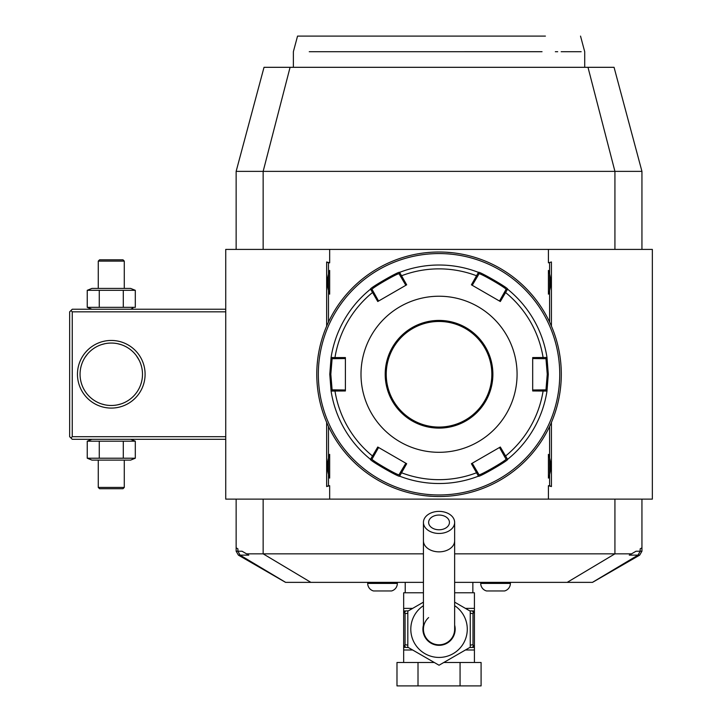 <?xml version="1.0" encoding="UTF-8"?>
<svg xmlns="http://www.w3.org/2000/svg" width="722" height="722" viewBox="0 0 722 722"><rect width="100%" height="100%" fill="white"/><g stroke="black" fill="none" stroke-linecap="round" stroke-linejoin="round"><path stroke-width="1.08" d="M87.245 458.217L135.303 458.217L130.628 460.113L91.929 460.113L87.245 458.217L87.245 441.187L91.929 439.301M87.245 441.187L135.303 441.187L130.628 439.301M225.733 436.702L72.254 436.702L70.955 438.001L72.254 439.301L225.733 439.301M236.139 249.406L236.139 171.367L264.017 67.317L614.061 67.317L641.939 171.367L641.939 249.406M236.139 551.229L238.395 555.137L248.792 555.137L242.041 551.229L236.139 551.229L236.139 499.128M641.939 551.229L641.939 547.827L640.161 548.846L640.161 551.229L641.939 551.229L639.683 555.137L592.518 582.365L454.643 582.365M641.939 499.128L641.939 547.827M423.435 582.365L285.56 582.365L238.395 555.137M592.428 582.365L637.986 555.137L640.161 551.229L636.037 551.229L629.277 555.137L639.683 555.137M631.533 553.837L454.643 553.837M423.435 553.837L246.545 553.837M285.65 582.365L240.083 555.137L237.908 551.229L237.908 548.846L236.139 547.827M548.413 262.835L551.428 261.978L548.413 262.835L548.413 249.406L652.345 249.406L652.345 499.128L225.733 499.128L225.733 249.406L329.665 249.406L329.665 262.835L326.651 261.978L326.651 326.145M326.651 422.388L326.651 486.556L329.665 485.698L329.665 499.128M551.428 261.978L551.428 326.145M551.428 422.388L551.428 486.556L548.413 485.698L548.413 499.128M549.595 426.467L549.595 485.698L548.413 485.698M329.665 485.698L328.483 485.698L328.483 456.313A21.073 21.073 0 0 1 329.665 454.355L329.665 478.108A21.073 21.073 0 0 1 328.483 476.159M328.483 456.313L328.483 426.467M328.483 322.066L328.483 272.375A21.073 21.073 0 0 1 329.665 270.416L329.665 294.17A21.073 21.073 0 0 1 328.483 292.22M328.483 272.375L328.483 262.835L329.665 262.835M548.413 249.406L329.665 249.406M549.595 262.835L549.595 292.22A21.073 21.073 0 0 1 548.413 294.17C551.473 286.255 551.473 278.34 548.413 270.416A21.073 21.073 0 0 1 549.595 272.375M548.413 270.416L548.413 294.17M549.595 292.22L549.595 322.066M548.413 454.355L548.413 478.108C551.473 470.193 551.473 462.279 548.413 454.355A21.073 21.073 0 0 1 549.595 456.313M549.595 476.159A21.073 21.073 0 0 1 548.413 478.108M549.595 485.698L551.428 486.556M328.483 485.698L326.651 486.556M328.483 262.835L326.651 261.978M329.665 270.416C326.606 278.34 326.606 286.255 329.665 294.17M329.665 454.355C326.606 462.279 326.606 470.193 329.665 478.108M641.939 171.367L236.139 171.367M439.039 496.528A122.262 122.262 0 0 0 561.301 374.267A122.262 122.262 0 0 0 439.039 252.005A122.262 122.262 0 0 0 316.777 374.267A122.262 122.262 0 0 0 439.039 496.528M439.906 496.519L440.781 496.51L439.906 496.519M441.656 496.501L442.523 496.474L441.656 496.501M443.479 496.447L444.337 496.411L443.479 496.447M451.097 495.933L453.208 495.707M440.781 252.023L440.276 252.014M442.523 252.059L441.882 252.041M444.337 252.122L443.642 252.095M452.523 252.754L445.339 252.168M445.988 252.204L446.665 252.249M447.044 252.267L447.505 252.303M448.1 252.339L448.579 252.375M449.156 252.429L450.122 252.51M561.292 373.112L561.283 372.516M561.274 371.64L561.247 370.765M561.22 369.817L561.184 368.96M561.147 368.229L561.111 367.426M561.111 367.453L561.147 368.247M561.184 368.969L561.22 369.835M560.471 388.436L560.967 383.301M561.111 381.081L561.147 380.286M561.184 379.564L561.22 378.698M561.247 377.75L561.274 376.875M438.173 252.005L437.297 252.023L438.173 252.005M436.422 252.032L435.546 252.059L436.422 252.032M434.599 252.086L433.732 252.122L434.599 252.086M426.982 252.601L424.87 252.826M437.297 496.51L437.803 496.519M435.556 496.474L436.196 496.492M433.742 496.411L434.436 496.438M425.556 495.779L432.74 496.366M432.09 496.33L431.413 496.285M431.034 496.267L430.574 496.231M429.978 496.194L429.5 496.158M428.913 496.104L427.956 496.023M316.787 375.422L316.787 376.018M316.805 376.893L316.832 377.768M317.599 360.097L317.111 365.233M316.967 367.453L316.922 368.247M316.895 368.969L316.859 369.835M316.832 370.783L316.805 371.659M439.039 253.566A120.7 120.7 0 0 0 318.339 374.267A120.7 120.7 0 0 0 439.039 494.967A120.7 120.7 0 0 0 559.74 374.267A120.7 120.7 0 0 0 439.039 253.566M478.46 476.159A109.257 109.257 0 0 1 399.618 476.159C399.979 477.991 368.789 459.995 370.503 459.354L377.759 447.017L406.676 463.714L399.618 476.159A109.257 109.257 0 0 0 478.46 476.159L471.403 463.714L500.319 447.017L507.575 459.354C509.326 459.968 478.144 477.973 478.46 476.159L478.984 474.67L472.233 463.235M378.581 301.038L373.617 292.175L372.552 292.482L370.503 289.179C368.752 288.565 399.934 270.56 399.618 272.375L406.676 284.82L377.759 301.516L372.552 292.482A105.394 105.394 0 0 0 334.972 357.58L345.396 357.57L345.396 390.963L331.082 391.071L329.783 374.267L331.082 357.462L334.972 357.58L335.234 358.663L345.396 358.536M546.987 391.071A109.257 109.257 0 0 1 507.575 459.354A109.257 109.257 0 0 0 546.987 391.071L532.683 390.963L532.683 357.57L546.987 357.462L548.296 374.267L546.987 391.071L545.967 389.871L532.683 389.997M499.498 447.496L504.452 456.358L505.526 456.042A105.394 105.394 0 0 0 543.106 390.954L542.845 389.871M504.452 456.358L506.014 459.066C507.62 459.752 478.776 476.403 478.984 474.67M507.575 459.354L506.014 459.066L507.575 459.354M405.836 463.235L400.656 471.962L401.459 472.739A105.394 105.394 0 0 0 476.619 472.739L477.422 471.962M400.656 471.962L399.095 474.67C399.32 476.412 370.467 459.761 372.056 459.066L378.581 447.496M399.618 476.159L399.095 474.67L399.618 476.159M370.503 459.354A109.257 109.257 0 0 1 331.082 391.071A109.257 109.257 0 0 0 370.503 459.354L372.056 459.066M345.396 389.997L335.234 389.871L334.972 390.954A105.394 105.394 0 0 0 372.552 456.042L373.617 456.358M335.234 389.871L332.111 389.871L330.829 374.267L332.111 358.663L335.234 358.663M331.082 391.071L332.111 389.871L331.082 391.071M507.575 289.179A109.257 109.257 0 0 1 546.987 357.462A109.257 109.257 0 0 0 507.575 289.179L500.319 301.516L471.403 284.82L478.46 272.375C478.099 270.542 509.29 288.538 507.575 289.179L506.014 289.468L499.498 301.038M399.618 272.375A109.257 109.257 0 0 1 478.46 272.375A109.257 109.257 0 0 0 399.618 272.375L399.095 273.864L405.836 285.298M472.233 285.298L477.422 276.571L476.619 275.795A105.394 105.394 0 0 0 401.459 275.795L400.656 276.571M477.422 276.571L478.984 273.864C478.758 272.122 507.611 288.764 506.014 289.468M478.46 272.375L478.984 273.864L478.46 272.375M532.683 358.536L542.845 358.663L543.106 357.58A105.394 105.394 0 0 0 505.526 292.482L504.452 292.175M542.845 358.663L545.967 358.663L547.249 374.267L545.967 389.871M546.987 357.462L545.967 358.663L546.987 357.462M361 374.267A78.039 78.039 0 0 0 439.039 452.306A78.039 78.039 0 0 0 517.078 374.267A78.039 78.039 0 0 0 439.039 296.228A78.039 78.039 0 0 0 361 374.267M373.617 292.175L372.056 289.468L370.503 289.179A109.257 109.257 0 0 0 331.082 357.462L332.111 358.663L331.082 357.462A109.257 109.257 0 0 1 370.503 289.179L372.056 289.468C370.458 288.782 399.302 272.131 399.095 273.864M491.844 374.267A52.805 52.805 0 0 0 439.039 321.461A52.805 52.805 0 0 0 386.234 374.267A52.805 52.805 0 0 0 439.039 427.072A52.805 52.805 0 0 0 491.844 374.267A52.805 52.805 0 0 1 439.039 427.072A52.805 52.805 0 0 1 386.234 374.267M405.222 592.771L405.222 582.365M472.856 592.771L472.856 582.365M469.706 610.848L474.417 610.983L474.417 592.771L454.643 592.771M423.435 592.771L403.661 592.771L403.661 610.983L406.053 610.983L403.769 610.983M454.643 602.157L470.257 611.173L470.257 647.21L439.039 665.233L407.822 647.21L407.822 611.173L423.435 602.157M454.643 625.126A16.128 16.128 0 0 1 439.039 645.324A16.128 16.128 0 0 1 423.435 625.126M428.633 617.563A15.604 15.604 0 0 0 439.039 644.8A15.604 15.604 0 0 0 454.643 629.196A15.604 15.604 0 0 1 439.039 644.8A15.604 15.604 0 0 0 454.643 629.196L454.643 522.421A15.604 11.038 0 0 0 439.039 511.384A15.604 11.038 0 0 0 423.435 522.421A15.604 11.038 0 0 0 439.039 533.459A15.604 11.038 0 0 0 454.643 522.421M423.435 629.196A15.604 15.604 0 0 0 439.039 644.8A15.604 15.604 0 0 1 423.435 629.196L423.435 540.814A15.604 11.038 0 0 0 439.039 551.852A15.604 11.038 0 0 0 454.643 540.814M439.039 529.777A10.406 7.355 180 0 1 428.633 522.421A10.406 7.355 180 0 1 439.039 515.057A10.406 7.355 180 0 1 449.445 522.421A10.406 7.355 180 0 1 439.039 529.777M474.417 662.489L474.417 647.399L469.706 647.535M403.661 662.489L403.661 647.111L405.069 644.8L407.822 645.08M460.067 662.489L481.087 662.489L481.087 685.9L460.067 685.9L460.067 662.489L443.795 662.489M418.011 662.489L418.011 685.9L396.983 685.9L396.983 662.489L434.283 662.489M418.011 685.9L460.067 685.9M472.026 647.399L474.417 647.399L474.417 611.272L473 613.583L473 644.8L474.417 647.111M472.017 610.983L474.417 611.272M473.235 645.829A2.599 1.3 90 0 1 472.044 647.399L474.309 647.399M473 644.8L470.257 645.08M470.257 613.312L473 613.583M474.417 610.983L472.044 610.983A2.599 1.3 90 0 1 473.235 612.554M405.069 644.8L405.069 613.583L403.661 610.983L408.372 610.848M403.661 611.272L403.661 647.111M408.372 647.535L406.035 647.399A2.599 1.3 -90 0 1 404.843 645.829M406.035 647.399L403.661 647.399L406.035 647.399M405.069 613.583L407.822 613.312M404.843 612.554A2.599 1.3 -90 0 1 406.035 610.983M510.382 582.365L510.382 583.412A7.807 7.807 0 0 1 504.579 590.957L486.538 590.957A7.807 7.807 0 0 1 480.726 583.412L510.382 583.412M480.726 582.365L480.726 583.412M397.344 582.365L397.344 583.412A7.807 7.807 0 0 1 391.541 590.957L373.5 590.957A7.807 7.807 0 0 1 367.697 583.412L397.344 583.412M367.697 582.365L367.697 583.412M309.251 51.713L542.042 51.704C598.502 51.713 598.502 51.713 542.042 51.704L482.72 51.713M581.156 51.713L561.174 51.713M557.7 51.713L555.344 51.713M400.629 51.713L363.653 51.713M358.762 51.713L355.477 51.713M351.37 51.713L347.363 51.713M343.464 51.713L339.692 51.713M313.655 51.713L311.101 51.713M293.367 67.317L293.367 51.713L297.545 36.1L545.417 36.1M70.955 438.001L69.655 436.702L69.655 311.832L72.254 309.233L225.733 309.233M70.955 310.532L72.254 311.832L225.733 311.832M72.254 436.702L72.254 311.832M145.095 374.267A33.817 33.817 0 0 1 111.278 408.083A33.817 33.817 0 0 1 77.462 374.267A33.817 33.817 0 0 1 111.278 340.45A33.817 33.817 0 0 1 145.095 374.267M80.133 376.306L80.214 377.335L80.133 376.306M81.694 384.221L81.153 382.443M82.552 386.496L83.003 387.488L82.552 386.496M83.698 388.887L84.185 389.772M84.654 390.566L83.481 388.472M89.808 396.929L88.68 395.8M82.452 386.243L82.146 385.485M80.891 381.424L80.674 380.404M80.133 372.227L80.214 371.198L80.133 372.227M80.35 370.007L80.485 369.159M80.674 368.13L80.891 367.11M81.153 366.09L81.776 364.059L81.153 366.09M85.07 357.309L87.443 354.105M86.893 354.782L86.351 355.468M85.647 356.442L85.124 357.219M142.478 373.409L142.496 374.267A31.217 31.217 0 0 1 111.278 405.484A31.217 31.217 0 0 1 80.061 374.267A31.217 31.217 0 0 1 111.278 343.049A31.217 31.217 0 0 1 142.496 374.267L142.487 373.527M142.424 372.227L142.342 371.198L142.424 372.227M142.225 370.178L142.072 369.159L142.225 370.178M141.882 368.13L141.665 367.11L141.882 368.13M141.404 366.09L140.772 364.059L141.404 366.09M139.554 361.045L138.037 358.202M138.01 358.139L137.487 357.318M137.424 357.219L136.819 356.325M136.756 356.226L136.305 355.612M136.278 355.576L139.075 360.061M121.025 344.611L117.614 343.699L121.025 344.611M115.321 343.311L114.87 343.257L115.321 343.311M114.717 343.239L113.48 343.13L114.717 343.239M112.858 343.094L112.307 343.067L112.858 343.094M110.249 343.067L109.699 343.094L110.249 343.067M109.067 343.13L107.831 343.239L109.067 343.13M107.695 343.257L107.226 343.311L107.695 343.257M104.943 343.699L101.522 344.611L104.943 343.699M142.424 376.306L142.342 377.335L142.424 376.306M142.225 378.355L142.072 379.375L142.225 378.355M141.882 380.404L141.665 381.424M141.404 382.443L140.772 384.474M139.996 386.496L139.554 387.488L139.996 386.496M138.66 389.257L138.164 390.133M135.312 394.194L134.328 395.313M133.877 395.8L132.695 396.983M133.191 396.495L133.741 395.936M134.454 395.178L134.933 394.627M140.799 384.402L141.16 383.301M101.522 403.923L104.943 404.834L101.522 403.923M107.226 405.222L107.677 405.277L107.226 405.222M107.831 405.295L109.067 405.403L107.831 405.295M109.699 405.439L110.249 405.466L109.699 405.439M112.307 405.466L112.858 405.439L112.307 405.466M113.48 405.403L114.717 405.295L113.48 405.403M114.861 405.277L115.321 405.222L114.861 405.277M117.614 404.834L121.025 403.923L117.614 404.834M130.628 309.233L132.866 308.159M91.929 309.233L87.245 307.346L135.303 307.346L135.303 290.316L132.866 289.495M123.291 307.346L123.291 290.316L135.303 290.316L130.628 288.421L91.929 288.421L87.245 290.316L123.291 290.316M99.266 307.346L99.266 290.316M87.245 307.346L87.245 290.316M124.283 261.111L122.984 259.812L99.573 259.812L98.273 261.111L124.283 261.111L124.283 288.421M98.273 261.111L98.273 288.421M132.866 459.039L135.303 458.217L135.303 441.187L132.866 440.375M99.266 458.217L99.266 441.187M123.291 458.217L123.291 441.187M98.273 487.422L99.573 488.722L122.984 488.722L124.283 487.422L98.273 487.422L98.273 460.113M124.283 487.422L124.283 460.113M567.185 582.365L614.927 553.837L614.927 499.128M310.893 582.365L263.151 553.837L263.151 499.128M614.927 249.406L614.927 171.367L587.997 67.317M290.082 67.317L263.151 171.367L263.151 249.406M329.783 374.267L330.829 374.267M548.296 374.267L547.249 374.267M492.882 374.267A53.843 53.843 0 0 0 439.039 320.424A53.843 53.843 0 0 0 385.196 374.267A53.843 53.843 0 0 0 439.039 428.11A53.843 53.843 0 0 0 492.882 374.267M474.417 608.384L465.428 608.384M412.65 608.384L403.661 608.384M423.435 605.659A28.239 28.239 0 0 0 439.039 657.435A28.239 28.239 0 0 0 454.643 605.659M474.417 649.999L465.428 649.999M412.65 649.999L403.661 649.999M423.435 540.814L423.435 522.421M584.712 67.317L584.712 51.713L580.524 36.1"/></g></svg>
